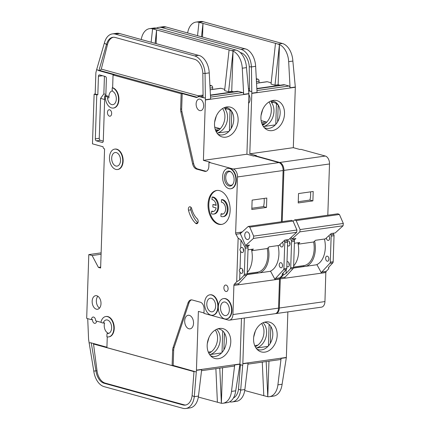 <?xml version="1.0" encoding="UTF-8"?>
<svg xmlns="http://www.w3.org/2000/svg" width="430" height="430" viewBox="0 0 430 430"><rect width="100%" height="100%" fill="white"/><g stroke="black" fill="none" stroke-linecap="round" stroke-linejoin="round"><path stroke-width="0.64" d="M329.573 237.489L329.482 238.612A2.575 1.639 -98 0 0 329.584 238.838M326.343 237.994A2.575 1.639 -98 0 0 327.891 240.392A2.575 1.639 -98 0 0 328.337 240.424A2.575 1.639 -98 0 0 329.622 238.548A2.575 1.639 -98 0 0 328.756 235.79M328.88 258.296L328.794 259.424A2.575 1.639 -98 0 0 328.891 259.645M327.37 256.167A2.575 1.639 -98 0 0 326.929 256.14A2.575 1.639 -98 0 0 325.634 258.57A2.575 1.639 -98 0 0 327.203 261.203A2.575 1.639 -98 0 0 327.644 261.236A2.575 1.639 -98 0 0 328.939 258.801A2.575 1.639 -98 0 0 327.37 256.167M286.993 261.843A2.575 1.639 82 0 1 287.342 261.725A2.575 1.639 82 0 1 287.788 261.757A2.575 1.639 82 0 1 289.358 264.391A2.575 1.639 82 0 1 288.062 266.826A2.575 1.639 82 0 1 287.622 266.793A2.575 1.639 82 0 1 286.848 266.277M288.981 262.907A2.575 1.639 -98 0 0 289.309 265.235M287.455 241.187A2.575 1.639 82 0 1 288.036 240.918A2.575 1.639 82 0 1 288.476 240.95A2.575 1.639 82 0 1 290.046 243.579A2.575 1.639 82 0 1 288.756 246.014A2.575 1.639 82 0 1 288.31 245.981A2.575 1.639 82 0 1 287.536 245.471M289.669 242.101A2.575 1.639 -98 0 0 289.997 244.428M256.871 349.106A14.066 10.465 105.4 0 0 261.601 349.869A14.066 10.465 105.4 0 0 272.808 334.588A14.066 10.465 105.4 0 0 264.251 322.28M277.178 335.352A15.448 11.492 -74.6 0 1 270.363 349.665A15.448 11.492 -74.6 0 1 258.161 350.326A15.448 11.492 -74.6 0 1 253.576 338.684A15.448 11.492 -74.6 0 1 265.982 321.893A15.448 11.492 -74.6 0 1 277.178 335.352M255.243 346.72A14.066 10.465 105.4 0 0 263.966 332.159A14.066 10.465 105.4 0 0 261.628 323.5M256.043 348.053A14.066 10.465 105.4 0 0 266.616 332.885A14.066 10.465 105.4 0 0 262.999 322.763M264.219 127.592A14.066 10.465 105.4 0 0 268.949 128.35A14.066 10.465 105.4 0 0 280.156 113.074A14.066 10.465 105.4 0 0 278.344 105.226A14.066 10.465 105.4 0 0 273.136 101.028A14.066 10.465 105.4 0 0 271.599 100.765M284.526 113.837A15.448 11.492 -74.6 0 1 277.71 128.151A15.448 11.492 -74.6 0 1 265.509 128.806A15.448 11.492 -74.6 0 1 260.924 117.17A15.448 11.492 -74.6 0 1 273.329 100.378A15.448 11.492 -74.6 0 1 284.526 113.837M263.391 126.538A14.066 10.465 -74.6 0 0 273.964 111.37A14.066 10.465 -74.6 0 0 271.556 102.614L271.088 101.41L271.97 101.716L276.157 103.404L278.344 105.226M262.59 125.2A14.066 10.465 105.4 0 0 271.314 110.639A14.066 10.465 105.4 0 0 268.976 101.985M256.457 81.533L259.07 81.162A1.715 1.091 -98 0 0 258.016 79.184L256.307 78.712M261.585 122.674L266.277 122.012L261.123 120.594M266.277 122.012L266.256 122.663M262.338 124.684L264.015 124.447M262.074 124.076L265.149 123.641M259.07 81.162L259.01 82.845M265.353 123.474L262.021 123.947M256.549 83.253L267.304 81.738A1.715 1.091 -98 0 0 267.008 81.716L256.549 83.194M267.304 81.738L271.153 82.796M275.49 43.344L279.457 44.553L274.99 85.161L271.013 84.065L275.49 43.344L202.981 23.403L202.53 37.028M156.353 28.16A17.157 10.911 82 0 1 158.777 27.348L162.97 26.757A17.157 10.911 82 0 1 165.926 26.961L246.449 49.213A17.157 10.911 82 0 1 255.64 66.322L257.043 92.439L251.797 93.176L251.448 66.919L255.64 66.322M274.99 85.161L278.135 84.715L280.037 85.237M201.514 36.749L202.981 23.403L199.004 22.312L197.531 35.652M199.004 22.312L198.956 22.295A17.157 10.911 -98 0 0 196.005 22.091L200.197 21.5A17.157 10.911 82 0 1 203.153 21.704L282.392 43.495A17.157 10.911 82 0 1 292.868 61.065L295.313 87.032L290.073 87.774A1.715 1.091 82 0 0 289.024 86.016L284.821 84.86A8.235 5.235 -98 0 0 283.408 84.764L256.834 88.516M158.777 27.348A17.157 10.911 82 0 1 161.734 27.552L240.977 49.348A17.157 10.911 82 0 1 251.448 66.919L249.244 66.757L249.502 91.074L251.711 91.488M275.313 124.877L263.407 126.56M275.764 124.388L276.458 103.522M278.194 104.995L277.635 121.803M293.314 147.673L295.319 87.258L251.803 93.401L249.798 153.816L293.314 147.673L299.946 149.495L300.995 149.344L325.311 156.036A6.864 4.364 82 0 1 329.509 163.964L327.81 215.21M248.889 94.686A5.832 3.709 82 0 1 248.604 103.307M325.311 156.036L279.699 162.475L255.382 155.789L256.43 155.638L249.798 153.816M250.749 91.418L248.723 90.864M279.457 44.553L279.468 44.553A17.157 10.911 -98 0 1 288.67 61.662L290.073 87.774M279.468 44.553L278.135 84.715M196.005 22.091A17.157 10.911 -98 0 0 188.012 31.186L187.577 32.916M249.244 66.757A13.722 8.729 82 0 0 240.864 52.702L240.22 52.524M255.382 155.789L255.372 156.111M325.827 272.383L324.946 301.57L279.333 308.014A6.864 4.364 82 0 1 275.872 313.594A6.864 4.364 82 0 1 275.474 313.62M279.333 308.014L280.301 278.877A1.715 1.091 82 0 1 280.699 277.742L285.154 277.113A1.715 1.091 -98 0 0 284.757 278.248L325.908 272.539M293.507 238.844L294.142 239.956A1.715 1.091 82 0 1 294.459 241.289L293.593 267.342A1.715 1.091 82 0 1 293.195 268.476L290.315 268.884L286.063 273.448L283.101 275.162L280.699 277.742M283.101 275.162L283.177 272.883M282.198 221.654L283.897 170.404L329.509 163.964M279.699 162.475A6.864 4.364 82 0 1 283.897 170.404M324.946 301.57A6.864 4.364 82 0 1 321.484 307.149L275.872 313.594M328.762 267.202L328.713 268.723L328.525 267.455L332.782 262.886L329.896 263.294L321.855 271.932A1.715 1.091 -98 0 0 321.457 273.002L316.98 264.724L293.459 268.046M321.855 271.932L326.311 271.298L328.713 268.723M326.311 271.298A1.715 1.091 -98 0 0 325.913 272.373L321.457 273.002M262.725 109.456L261.037 115.584M267.965 346.392L256.06 348.074M270.846 326.494L270.287 343.317M268.417 345.903L269.132 324.413M287.863 311.895L286.353 357.438A1.715 1.091 -98 0 1 286.337 357.652L282.101 384.264A17.157 10.911 82 0 1 273.604 396.1L269.411 396.691A17.157 10.911 -98 0 0 277.904 384.855L281.096 358.394A1.715 1.091 82 0 1 280.247 359.577L247.933 364.14M242.821 363.796L248.067 363.054L244.874 389.521L240.682 390.112L242.821 363.796A1.715 1.091 82 0 0 242.837 363.587L244.347 318.044M254.727 345.596L257.801 345.161M244.734 390.515L267.777 396.734L266.181 361.56M262.273 362.114L263.8 395.756M255.377 330.971L253.689 337.098M268.965 361.168L267.777 396.734A17.157 10.911 -98 0 0 269.411 396.691M244.874 389.521A17.157 10.911 82 0 1 236.382 401.357L232.189 401.948A17.157 10.911 82 0 1 229.631 401.84M240.429 364.618L238.505 389.08L240.682 390.112A17.157 10.911 82 0 1 232.189 401.948M238.505 389.08A13.722 8.729 82 0 1 233.399 398.029M239.908 364.473L242.627 365.409M293.195 268.476L285.154 277.113M286.063 273.448L286.187 269.648M287.149 240.606L287.181 239.736M290.315 268.884A1.715 1.091 -98 0 0 290.712 267.745L291.578 241.698A1.715 1.091 -98 0 0 291.26 240.365L290.094 238.322M313.201 191.49L298.522 193.559L298.21 202.96L312.889 200.885L313.201 191.49M330.514 234.194L330.842 234.775A1.715 1.091 82 0 1 331.159 236.108L330.294 262.155A1.715 1.091 82 0 1 329.896 263.294M333.089 233.253L333.728 234.366A1.715 1.091 82 0 1 334.04 235.699L333.18 261.752A1.715 1.091 82 0 1 332.782 262.886M293.12 221.262L294.614 219.902L296.162 220.579L339.415 214.473L343.317 223.455L343.07 225.772L335.19 232.958L331.261 233.511L325.349 238.903L315.518 240.289L313.653 241.993L298.135 244.186M296.162 220.579L300.065 229.566L299.817 231.877L291.938 239.064L291.185 237.328M343.317 223.455L300.065 229.566M294.19 240.042L295.872 238.51L291.938 239.064M294.614 219.902L337.867 213.791L339.415 214.473M343.07 225.772L299.817 231.877M290.051 243.815L289.643 243.165M294.394 243.273L299.791 242.509L298.108 244.047M293.604 267.068L303.795 265.627A20.586 13.093 -98 0 0 313.653 241.993M303.72 265.638A1.715 1.091 -98 0 0 303.972 266.433L293.502 267.911M314.652 241.079A21.785 13.857 82 0 1 306.396 266.218M293.642 265.944A21.957 13.97 -98 0 0 297.845 242.783M316.356 264.815A21.785 13.857 -98 0 0 324.473 239.026M298.253 201.702L309.89 200.057A16.469 10.476 -98 0 0 310.535 191.866M312.889 200.885L309.89 200.057M283.171 244.041L283.085 245.165A2.575 1.639 -98 0 0 283.182 245.39M279.941 244.546A2.575 1.639 -98 0 0 281.494 246.944A2.575 1.639 -98 0 0 281.94 246.976A2.575 1.639 -98 0 0 283.225 245.1A2.575 1.639 -98 0 0 282.36 242.343M282.483 264.848L282.397 265.976A2.575 1.639 -98 0 0 282.494 266.197M280.973 262.719A2.575 1.639 -98 0 0 280.527 262.692A2.575 1.639 -98 0 0 279.231 265.122A2.575 1.639 -98 0 0 280.806 267.756A2.575 1.639 -98 0 0 281.247 267.788A2.575 1.639 -98 0 0 282.542 265.353A2.575 1.639 -98 0 0 280.973 262.719M239.929 271.975C239.01 270.921 239.042 269.911 240.026 268.954A2.575 1.639 82 0 1 240.945 268.277A2.575 1.639 82 0 1 241.386 268.309A2.575 1.639 82 0 1 242.961 270.943A2.575 1.639 82 0 1 241.665 273.373A2.575 1.639 82 0 1 241.219 273.346A2.575 1.639 82 0 1 239.929 271.975L239.66 280L243.917 275.437A1.715 1.091 -98 0 0 244.315 274.297L245.175 248.25A1.715 1.091 -98 0 0 244.863 246.917L240.983 240.112L240.719 248.142A2.575 1.639 82 0 1 241.633 247.47A2.575 1.639 82 0 1 242.079 247.503A2.575 1.639 82 0 1 243.649 250.131A2.575 1.639 82 0 1 242.353 252.566A2.575 1.639 82 0 1 241.913 252.534A2.575 1.639 82 0 1 240.617 251.163C239.698 250.109 239.736 249.104 240.719 248.142M242.584 269.459A2.575 1.639 -98 0 0 242.912 271.787M243.273 248.653A2.575 1.639 -98 0 0 243.6 250.98M211.442 298.318A6.864 4.364 -98 0 0 210.259 298.237A6.864 4.364 -98 0 0 206.808 304.725A6.864 4.364 -98 0 0 210.996 311.745A6.864 4.364 -98 0 0 212.178 311.825A6.864 4.364 -98 0 0 215.629 305.338A6.864 4.364 -98 0 0 211.442 298.318M225.148 302.086A6.864 4.364 -98 0 0 223.965 302.005A6.864 4.364 -98 0 0 220.515 308.493A6.864 4.364 -98 0 0 224.702 315.512A6.864 4.364 -98 0 0 225.884 315.593A6.864 4.364 -98 0 0 229.335 309.106A6.864 4.364 -98 0 0 225.148 302.086M221.461 199.687A8.579 5.456 82 0 1 222.02 199.794A8.579 5.456 82 0 1 227.255 208.566A8.579 5.456 82 0 1 222.939 216.677L223.724 216.57A8.579 5.456 82 0 0 228.04 208.453A8.579 5.456 82 0 0 222.804 199.681A8.579 5.456 82 0 0 222.251 199.574L221.461 199.687L221.38 202.218A6.004 3.822 82 0 1 221.934 202.31A6.004 3.822 82 0 1 225.6 208.453A6.004 3.822 82 0 1 222.579 214.129A6.004 3.822 82 0 1 221.547 214.059A6.004 3.822 82 0 1 220.993 213.844L221.778 213.737A6.004 3.822 -98 0 0 222.331 213.947A6.004 3.822 -98 0 0 222.966 214.043M222.939 216.677A8.579 5.456 82 0 1 221.461 216.575A8.579 5.456 82 0 1 220.907 216.381L220.993 213.844M213.543 214.092L214.328 213.984A8.579 5.456 82 0 0 218.644 205.873A8.579 5.456 82 0 0 213.409 197.101A8.579 5.456 82 0 0 212.855 196.988L212.065 197.101A8.579 5.456 82 0 1 212.624 197.209A8.579 5.456 82 0 1 217.859 205.981A8.579 5.456 82 0 1 213.543 214.092A8.579 5.456 82 0 1 212.065 213.989A8.579 5.456 82 0 1 211.512 213.796L211.598 211.264L212.382 211.151A6.004 3.822 -98 0 0 213.57 211.458M212.065 197.101L211.985 199.638A6.004 3.822 82 0 1 212.538 199.73A6.004 3.822 82 0 1 216.166 205.384L212.936 204.492L212.855 207.013L216.08 207.9A6.004 3.822 82 0 1 213.183 211.544A6.004 3.822 82 0 1 211.598 211.264M229.491 171.194A7.546 4.8 -98 0 0 224.385 177.241A7.546 4.8 -98 0 0 229.002 185.959A7.546 4.8 -98 0 0 232.436 184.83A7.546 4.8 -98 0 0 234.001 177.902A7.546 4.8 -98 0 0 230.582 171.683A7.546 4.8 -98 0 0 229.491 171.194M230.98 171.962A6.864 4.364 -98 0 0 230.378 171.737A6.864 4.364 -98 0 0 229.195 171.651A6.864 4.364 -98 0 0 225.745 178.144A6.864 4.364 -98 0 0 229.932 185.158A6.864 4.364 -98 0 0 231.114 185.244A6.864 4.364 -98 0 0 232.743 184.448M116.331 152.602A6.864 4.364 -98 0 0 115.149 152.521A6.864 4.364 -98 0 0 111.698 159.009A6.864 4.364 -98 0 0 115.885 166.028A6.864 4.364 -98 0 0 117.067 166.109A6.864 4.364 -98 0 0 120.518 159.621A6.864 4.364 -98 0 0 116.331 152.602M247.363 231.931A3.859 2.456 -98 0 0 246.696 231.883A3.859 2.456 -98 0 0 244.756 235.538A3.859 2.456 -98 0 0 247.11 239.483A3.859 2.456 -98 0 0 247.777 239.531A3.859 2.456 -98 0 0 249.717 235.882A3.859 2.456 -98 0 0 247.363 231.931M246.911 154.225L248.916 93.81L205.4 99.954L203.401 160.369L246.911 154.225L253.544 156.047L254.592 155.897L278.914 162.588L233.302 169.028L208.98 162.341L208.851 166.367A6.176 3.929 82 0 1 205.733 171.387A6.176 3.929 82 0 1 204.669 171.312L196.558 169.081A6.864 4.364 82 0 1 192.613 163.841L180.885 111.838A6.864 4.364 82 0 1 180.632 109.15L181.143 93.719L113.052 74.992L112.628 87.747L112.235 87.801L112.176 89.65A1.715 1.091 82 0 0 113.004 91.536A6.864 4.364 82 0 1 116.326 98.862A6.864 4.364 82 0 1 112.859 104.667A6.864 4.364 82 0 1 111.676 104.587A6.864 4.364 82 0 1 107.527 98.024L108.967 97.82A6.864 4.364 82 0 1 112.386 90.875A6.864 4.364 82 0 1 112.429 90.87M108.677 333.336A0.688 0.435 82 0 1 108.833 333.315A6.864 4.364 82 0 1 108.43 333.234A6.864 4.364 82 0 1 104.635 322.876L103.195 323.081L101.469 322.602A0.688 0.435 82 0 1 101.082 321.592A10.293 6.547 82 0 1 105.769 316.534A10.293 6.547 82 0 1 113.692 325.806A10.293 6.547 82 0 1 108.65 336.916A10.293 6.547 82 0 1 106.876 336.792L106.968 334.078A0.688 0.435 82 0 1 107.387 333.519A6.864 4.364 -98 0 0 108.166 333.519A6.864 4.364 -98 0 0 111.623 327.031A6.864 4.364 -98 0 0 107.43 320.011A6.864 4.364 -98 0 0 106.248 319.931A6.864 4.364 -98 0 0 103.195 323.081M188.888 328.773A6.864 4.364 82 0 1 184.701 321.753A6.864 4.364 82 0 1 188.152 315.265A6.864 4.364 82 0 1 189.334 315.346A6.864 4.364 82 0 1 193.522 322.366A6.864 4.364 82 0 1 190.071 328.853A6.864 4.364 82 0 1 188.888 328.773M114.67 149.124L115.063 149.07A10.293 6.547 82 0 1 116.836 149.194A10.293 6.547 82 0 1 123.12 159.718A10.293 6.547 82 0 1 117.944 169.452L117.546 169.506A10.293 6.547 82 0 1 115.778 169.388A10.293 6.547 82 0 1 109.494 158.858A10.293 6.547 82 0 1 114.67 149.124A10.293 6.547 82 0 1 116.444 149.248A10.293 6.547 82 0 1 122.727 159.777A10.293 6.547 82 0 1 117.546 169.506M225.89 291.459A3.257 2.075 82 0 1 223.901 288.127A3.257 2.075 82 0 1 225.54 285.042A3.257 2.075 82 0 1 226.105 285.085A3.257 2.075 82 0 1 228.094 288.417A3.257 2.075 82 0 1 226.454 291.497A3.257 2.075 82 0 1 225.89 291.459M227.809 168.383L228.201 168.329A10.293 6.547 82 0 1 229.975 168.452A10.293 6.547 82 0 1 236.258 178.977A10.293 6.547 82 0 1 231.077 188.711L230.684 188.77A10.293 6.547 82 0 1 228.91 188.646A10.293 6.547 82 0 1 222.627 178.117A10.293 6.547 82 0 1 227.809 168.383A10.293 6.547 82 0 1 229.582 168.506A10.293 6.547 82 0 1 235.86 179.036A10.293 6.547 82 0 1 230.684 188.77M218.531 224.234A17.157 10.911 82 0 1 208.055 206.69A17.157 10.911 82 0 1 216.688 190.469A17.157 10.911 82 0 1 219.644 190.673A17.157 10.911 82 0 1 230.114 208.217A17.157 10.911 82 0 1 221.482 224.444A17.157 10.911 82 0 1 218.531 224.234M217.08 190.425A17.157 10.911 -98 0 0 208.862 206.889A17.157 10.911 -98 0 0 219.316 224.127A17.157 10.911 -98 0 0 221.875 224.374M96.358 309.181A6.864 4.364 82 0 1 92.17 302.161A6.864 4.364 82 0 1 95.621 295.673A6.864 4.364 82 0 1 96.804 295.754A6.864 4.364 82 0 1 100.991 302.774A6.864 4.364 82 0 1 97.54 309.261A6.864 4.364 82 0 1 96.358 309.181M97.841 296.232A6.864 4.364 -98 0 0 96.454 302.489A6.864 4.364 -98 0 0 99.518 308.111M223.487 298.608L223.879 298.554A10.293 6.547 82 0 1 225.653 298.678A10.293 6.547 82 0 1 231.937 309.202A10.293 6.547 82 0 1 226.76 318.936L226.363 318.99A10.293 6.547 82 0 1 224.589 318.872A10.293 6.547 82 0 1 218.311 308.342A10.293 6.547 82 0 1 223.487 298.608A10.293 6.547 82 0 1 225.261 298.732A10.293 6.547 82 0 1 231.544 309.261A10.293 6.547 82 0 1 226.363 318.99M109.456 116.17A3.257 2.075 82 0 1 107.462 112.837A3.257 2.075 82 0 1 109.102 109.757A3.257 2.075 82 0 1 109.666 109.795A3.257 2.075 82 0 1 111.655 113.128A3.257 2.075 82 0 1 110.016 116.213A3.257 2.075 82 0 1 109.456 116.17M197.176 218.714A2.747 1.747 82 0 1 198.16 221.654A2.747 1.747 82 0 1 196.79 223.713A2.747 1.747 82 0 1 196.316 223.681A2.747 1.747 82 0 1 195.628 223.272A22.645 14.405 82 0 1 188.474 210.179A2.747 1.747 82 0 1 189.732 206.766A2.747 1.747 82 0 1 191.753 208.786A17.157 10.911 -98 0 0 197.176 218.714M209.781 294.84L210.173 294.781A10.293 6.547 82 0 1 211.947 294.905A10.293 6.547 82 0 1 218.23 305.434A10.293 6.547 82 0 1 213.054 315.168L212.656 315.222A10.293 6.547 82 0 1 210.883 315.099A10.293 6.547 82 0 1 204.605 304.574A10.293 6.547 82 0 1 209.781 294.84A10.293 6.547 82 0 1 211.555 294.964A10.293 6.547 82 0 1 217.838 305.488A10.293 6.547 82 0 1 212.656 315.222M96.653 321.113A3.257 2.075 82 0 1 95.041 323.338A3.257 2.075 82 0 1 94.482 323.301A3.257 2.075 82 0 1 92.488 319.533L91.439 319.683A3.257 2.075 82 0 1 93.084 317.034A3.257 2.075 82 0 1 93.643 317.071A3.257 2.075 82 0 1 95.637 320.839L101.19 322.366M112.235 87.801A10.293 6.547 82 0 1 118.519 98.33A10.293 6.547 82 0 1 113.343 108.064A10.293 6.547 82 0 1 111.569 107.941A10.293 6.547 82 0 1 105.269 96.046L106.484 96.384A1.715 1.091 82 0 1 107.527 98.024M113.052 74.992L114.1 74.847L98.185 70.466L96.723 69.359L95.992 72.245A3.429 2.182 82 0 0 95.863 73.218L95.17 94.025L97.825 94.756L98.438 76.293A1.715 1.091 82 0 1 99.303 74.901A1.715 1.091 82 0 1 99.599 74.922L105.345 76.502A1.715 1.091 82 0 1 106.393 78.486L105.828 95.6L104.78 95.75L105.269 96.046M210.474 355.658A14.066 10.465 105.4 0 0 215.204 356.422A14.066 10.465 105.4 0 0 226.411 341.14A14.066 10.465 105.4 0 0 217.849 328.832M230.776 341.904A15.448 11.492 -74.6 0 1 223.96 356.217A15.448 11.492 -74.6 0 1 211.764 356.879A15.448 11.492 -74.6 0 1 207.174 345.236A15.448 11.492 -74.6 0 1 219.579 328.445A15.448 11.492 -74.6 0 1 230.776 341.904M208.846 353.272A14.066 10.465 105.4 0 0 217.564 338.711A14.066 10.465 105.4 0 0 215.231 330.052M221.563 352.944L209.663 354.626A14.066 10.465 105.4 0 0 220.219 339.437A14.066 10.465 105.4 0 0 216.602 329.315M199.697 110.58A5.832 3.709 82 0 1 196.134 104.614A5.832 3.709 82 0 1 199.069 99.099A5.832 3.709 82 0 1 200.074 99.169A5.832 3.709 82 0 1 203.637 105.13A5.832 3.709 82 0 1 200.702 110.65A5.832 3.709 82 0 1 199.697 110.58M217.822 134.144A14.066 10.465 105.4 0 0 222.552 134.902A14.066 10.465 105.4 0 0 233.759 119.626A14.066 10.465 105.4 0 0 231.947 111.778A14.066 10.465 105.4 0 0 226.739 107.581A14.066 10.465 105.4 0 0 225.196 107.317M238.129 120.389A15.448 11.492 -74.6 0 1 231.308 134.703A15.448 11.492 -74.6 0 1 219.112 135.359A15.448 11.492 -74.6 0 1 214.522 123.722A15.448 11.492 -74.6 0 1 226.932 106.93A15.448 11.492 -74.6 0 1 238.129 120.389M216.994 133.09A14.066 10.465 -74.6 0 0 227.567 117.922A14.066 10.465 -74.6 0 0 225.159 109.166L224.691 107.962L225.573 108.269L229.76 109.956L231.947 111.778M216.193 131.752A14.066 10.465 105.4 0 0 224.911 117.191A14.066 10.465 105.4 0 0 222.579 108.537M210.06 88.085L212.667 87.715A1.715 1.091 -98 0 0 211.619 85.737L209.91 85.264M215.183 129.226L219.88 128.565L214.726 127.146M219.88 128.565L219.859 129.215M215.941 131.236L217.612 130.999M215.672 130.629L218.752 130.193M212.667 87.715L212.613 89.397M218.956 130.027L215.624 130.5M210.152 89.806L220.907 88.29A1.715 1.091 -98 0 0 220.611 88.268L210.146 89.746M220.907 88.29L224.75 89.349M210.431 95.068L237.005 91.316A8.235 5.235 -98 0 1 238.424 91.413L242.627 92.568A1.715 1.091 82 0 1 243.67 94.326L242.273 68.214A17.157 10.911 -98 0 0 233.071 51.105L228.593 91.714L224.611 90.617L229.093 49.896L156.584 29.955L156.133 43.581M96.723 69.359L104.388 42.995A17.157 10.911 82 0 1 112.38 33.9L116.573 33.309A17.157 10.911 82 0 1 119.529 33.513L200.041 55.766A17.157 10.911 82 0 1 209.243 72.874L210.641 98.991L205.4 99.728L205.051 73.466L209.243 72.874M228.593 91.714L231.738 91.267L233.641 91.789M155.112 43.301L156.584 29.955L152.602 28.864L151.134 42.204M229.093 49.896L233.06 51.105L231.738 91.267M152.602 28.864L152.559 28.848A17.157 10.911 -98 0 0 149.602 28.643L153.8 28.052A17.157 10.911 82 0 1 156.751 28.256L235.995 50.047A17.157 10.911 82 0 1 246.465 67.617L248.916 93.584L243.67 94.326M112.38 33.9A17.157 10.911 82 0 1 115.337 34.104L194.575 55.9A17.157 10.911 82 0 1 205.051 73.466L202.842 73.31L203.1 97.626L205.309 98.04M228.916 131.429L217.01 133.112M229.367 130.94L230.061 110.075M231.791 111.547L231.238 128.35M204.352 97.97L200.154 96.82A8.235 5.235 -98 0 0 198.735 96.718A8.235 5.235 -98 0 0 197.343 97.239A3.429 2.182 82 0 1 196.763 97.459A3.429 2.182 82 0 1 196.171 97.416L182.191 93.573L181.68 109.005A6.864 4.364 -98 0 0 181.933 111.692L193.667 163.696A6.864 4.364 -98 0 0 197.606 168.936L205.717 171.167A6.176 3.929 -98 0 0 206.25 171.258M208.98 162.341L210.028 162.191L203.401 160.369M149.602 28.643A17.157 10.911 -98 0 0 141.615 37.738L141.18 39.469M202.842 73.31A13.722 8.729 82 0 0 194.462 59.254L115.224 37.464A13.722 8.729 82 0 0 112.859 37.297A13.722 8.729 82 0 0 106.468 44.575L104.388 42.995M181.143 93.719L182.191 93.573M98.185 70.466L99.921 70.509L101.286 69.096L198.316 95.777A1.371 1.021 -74.6 0 1 197.752 97.013M105.769 316.534L106.162 316.475A10.293 6.547 82 0 1 114.084 325.752A10.293 6.547 82 0 1 109.043 336.857L108.65 336.916M107.263 336.883L106.909 347.644L172.124 365.581L172.634 350.149A6.864 4.364 82 0 1 173.064 347.65L188.001 302.978A6.864 4.364 82 0 1 191.033 299.898A6.864 4.364 82 0 1 192.215 299.979L200.326 302.209A6.176 3.929 82 0 1 204.105 309.347L203.971 313.373L228.292 320.06A6.864 4.364 82 0 0 229.47 320.146A6.864 4.364 82 0 0 232.936 314.567L233.899 285.429A1.715 1.091 82 0 1 234.296 284.294L238.752 283.666A1.715 1.091 -98 0 0 238.354 284.8L279.511 279.091L278.549 308.122A6.864 4.364 82 0 1 275.082 313.701L229.47 320.146M239.66 280L236.699 281.714L234.296 284.294M236.699 281.714L238.145 238.118L240.983 240.112M247.793 246.594L249.47 245.062L245.541 245.616L240.338 233.641L235.957 234.275L238.145 238.118M235.957 234.275A1.715 1.091 82 0 1 235.64 232.942L237.5 176.956L283.112 170.517L281.413 221.762M233.302 169.028A6.864 4.364 82 0 1 237.5 176.956M112.628 87.747A10.293 6.547 82 0 1 118.911 98.276A10.293 6.547 82 0 1 113.735 108.011L113.343 108.064M104.78 95.75L103.275 141.061A1.715 1.091 82 0 1 102.41 142.454A1.715 1.091 82 0 1 102.114 142.432L96.363 140.852A1.715 1.091 82 0 1 95.315 138.869L96.777 94.901L94.122 94.175L92.471 143.846L103.087 146.764A1.715 1.091 -98 0 0 104.135 148.748L104.576 148.866L100.625 268.019L98.416 267.412L92.117 255.517L88.8 254.603L101.125 252.861M91.439 319.683L86.683 318.372L88.8 254.603M278.914 162.588A6.864 4.364 82 0 1 283.112 170.517M282.365 273.754L282.311 275.27L282.128 274.007L286.38 269.438L283.499 269.846L275.453 278.479A1.715 1.091 -98 0 0 275.06 279.554L270.583 271.276L247.056 274.598M275.453 278.479L279.909 277.85L282.311 275.27M279.909 277.85A1.715 1.091 -98 0 0 279.516 278.925L275.06 279.554M216.328 116.009L214.64 122.136M95.17 94.025L94.122 94.175M105.828 95.6L107.93 96.18A1.715 1.091 82 0 1 108.967 97.82M98.884 70.654L106.468 44.575L107.516 44.424L101.286 69.096M113.386 37.249A13.722 8.729 -98 0 0 107.516 44.424M224.444 333.046L223.89 349.869M222.02 352.455L222.729 330.966M241.466 318.447L239.956 363.99A1.715 1.091 -98 0 1 239.94 364.205L235.699 390.816A17.157 10.911 82 0 1 227.207 402.652L223.014 403.243A17.157 10.911 -98 0 0 231.507 391.408L234.694 364.941A1.715 1.091 82 0 1 233.845 366.129L201.536 370.692M196.424 370.348L201.665 369.606L198.477 396.073L194.285 396.664L196.424 370.348A1.715 1.091 82 0 0 196.44 370.139L198.386 311.401L203.987 312.943M208.324 352.143L211.399 351.713M198.338 397.067L221.375 403.286L219.778 368.112M194.032 371.171L192.102 395.632L194.285 396.664A17.157 10.911 82 0 1 185.787 408.5A17.157 10.911 82 0 1 182.836 408.296L104.076 386.635A17.157 10.911 82 0 1 93.788 371.101L88.618 339.635A3.429 2.182 -98 0 1 88.575 339.195L87.72 318.657M215.876 368.666L217.403 402.308M208.975 337.523L207.292 343.651M222.568 367.72L221.375 403.286M221.385 403.281A17.157 10.911 -98 0 0 223.014 403.243M198.477 396.073A17.157 10.911 82 0 1 189.985 407.909L185.787 408.5M193.994 371.638L93.525 344.011L97.008 370.703A13.722 8.729 -98 0 0 105.237 383.13L104.189 383.281L182.944 404.936L183.992 404.791A13.722 8.729 -98 0 0 185.83 405.006M104.189 383.281A13.722 8.729 82 0 1 95.96 370.848L93.788 371.101M192.102 395.632A13.722 8.729 82 0 1 185.308 405.103A13.722 8.729 82 0 1 182.944 404.936M191.565 299.871A6.864 4.364 -98 0 0 189.049 302.827L174.112 347.499A6.864 4.364 -98 0 0 173.682 349.998L173.172 365.43L196.23 371.961M105.237 383.13L183.992 404.791M106.919 347.214L90.676 342.742L89.048 342.93M97.008 370.703L95.96 370.848L91.251 342.904M172.124 365.581L173.172 365.43M247.11 245.396L247.744 246.508A1.715 1.091 82 0 1 248.062 247.841L247.196 273.894A1.715 1.091 82 0 1 246.798 275.028L238.752 283.666M240.026 268.954L240.617 251.163M242.23 231.91L240.096 232.313A1.715 1.091 -98 0 0 240.386 233.592M266.804 198.042L252.125 200.111L251.813 209.512L266.493 207.437L266.804 198.042M104.651 99.497L100.572 98.373L99.249 138.315A1.715 1.091 -98 0 0 100.297 140.298L103.27 141.115M100.572 98.373L103.85 93.901L105.866 94.455M104.436 76.255L103.85 93.901M97.825 94.756L96.777 94.901M100.658 267.094L98.416 267.412M92.117 255.517L101.082 254.248M191.011 207.33A2.747 1.747 -98 0 0 190.834 209.845A22.645 14.405 -98 0 0 197.859 222.821M284.112 240.746L284.445 241.327A1.715 1.091 82 0 1 284.762 242.66L283.897 268.707A1.715 1.091 82 0 1 283.499 269.846M286.692 239.806L287.326 240.918A1.715 1.091 82 0 1 287.643 242.251L286.778 268.304A1.715 1.091 82 0 1 286.38 269.438M93.525 344.011L93.374 343.489M240.338 233.641L248.218 226.454L249.76 227.131L293.013 221.025L296.915 230.007L296.673 232.324L288.793 239.51L284.859 240.064L278.952 245.455L269.121 246.841L267.25 248.545L251.733 250.738M249.76 227.131L253.662 236.118L253.421 238.43L245.541 245.616M296.915 230.007L253.662 236.118M248.218 226.454L291.47 220.343L293.013 221.025M296.673 232.324L253.421 238.43M243.654 250.368L243.24 249.717M247.997 249.825L253.394 249.061L251.706 250.599M247.207 273.62L257.398 272.179A20.586 13.093 -98 0 0 267.25 248.545M257.317 272.19A1.715 1.091 -98 0 0 257.575 272.986L247.105 274.464M268.255 247.632A21.785 13.857 82 0 1 259.994 272.771M212.936 204.492L216.123 205.04M247.245 272.496A21.957 13.97 -98 0 0 251.448 249.335M269.959 271.368A21.785 13.857 -98 0 0 278.076 245.578M251.856 208.254L263.493 206.61A16.469 10.476 -98 0 0 264.138 198.418M266.493 207.437L263.493 206.61M256.344 79.421L258.016 79.184M278.199 44.091L282.392 43.495M198.956 22.295L203.153 21.704M165.926 26.961L161.734 27.552M240.977 49.348L245.17 48.751M271.556 102.614L273.227 102.378M289.024 86.016L256.941 90.547M288.67 61.662L292.868 61.065M248.68 90.413L249.497 90.639M284.821 84.86L256.85 88.811M248.502 88.58L248.69 88.628A1.371 1.021 -74.6 0 1 248.567 89.23M248.69 88.628L249.475 88.843M242.837 363.587L286.353 357.438M281.096 358.394L286.337 357.652M282.101 384.264L277.904 384.855M280.301 278.877L284.757 278.248M294.142 239.956L291.26 240.365M333.728 234.366L330.842 234.775M240.392 365.086L239.849 364.941M294.459 241.289L291.578 241.698M293.593 267.342L290.712 267.745M334.04 235.699L331.159 236.108M333.18 261.752L330.294 262.155M209.947 85.973L211.619 85.737M231.802 50.643L235.995 50.047M152.559 28.848L156.751 28.256M119.529 33.513L115.337 34.104M194.575 55.9L198.773 55.303M225.159 109.166L226.83 108.93M242.627 92.568L210.544 97.099M242.273 68.214L246.465 67.617M200.154 96.82L201.202 96.669A8.235 5.235 -98 0 0 199.783 96.573L198.735 96.718M196.171 97.416L197.22 97.266A3.429 2.182 -98 0 0 197.273 97.282M197.338 97.244A1.371 1.021 -74.6 0 1 197.22 97.266L99.921 70.509M181.68 109.005L180.632 109.15M181.933 111.692L180.885 111.838M193.667 163.696L192.613 163.841M197.606 168.936L196.558 169.081M205.717 171.167L204.669 171.312M198.316 95.777L202.293 95.181A1.371 1.021 -74.6 0 1 201.202 96.669L203.094 97.191M238.424 91.413L210.447 95.363M199.015 95.67A1.371 1.016 -122.4 0 1 198.977 96.685M202.293 95.181L203.078 95.395M196.44 370.139L239.956 363.99M234.694 364.941L239.94 364.205M235.699 390.816L231.507 391.408M172.634 350.149L173.682 349.998M173.064 347.65L174.112 347.499M189.049 302.827L188.001 302.978M278.549 308.122L232.936 314.567M233.899 285.429L238.354 284.8M246.798 275.028L243.917 275.437M247.744 246.508L244.863 246.917M240.096 232.313L235.64 232.942M106.484 96.384L107.93 96.18M102.689 142.351L102.114 142.432M96.363 140.852L100.297 140.298M99.249 138.315L95.315 138.869M98.438 76.293L102.507 75.723M195.628 223.272L197.778 222.971M190.834 209.845L188.474 210.179M287.326 240.918L284.445 241.327M107.387 333.519L108.833 333.315M248.062 247.841L245.175 248.25M247.196 273.894L244.315 274.297M287.643 242.251L284.762 242.66M286.778 268.304L283.897 268.707M108.752 333.315L107.312 333.519"/></g></svg>
